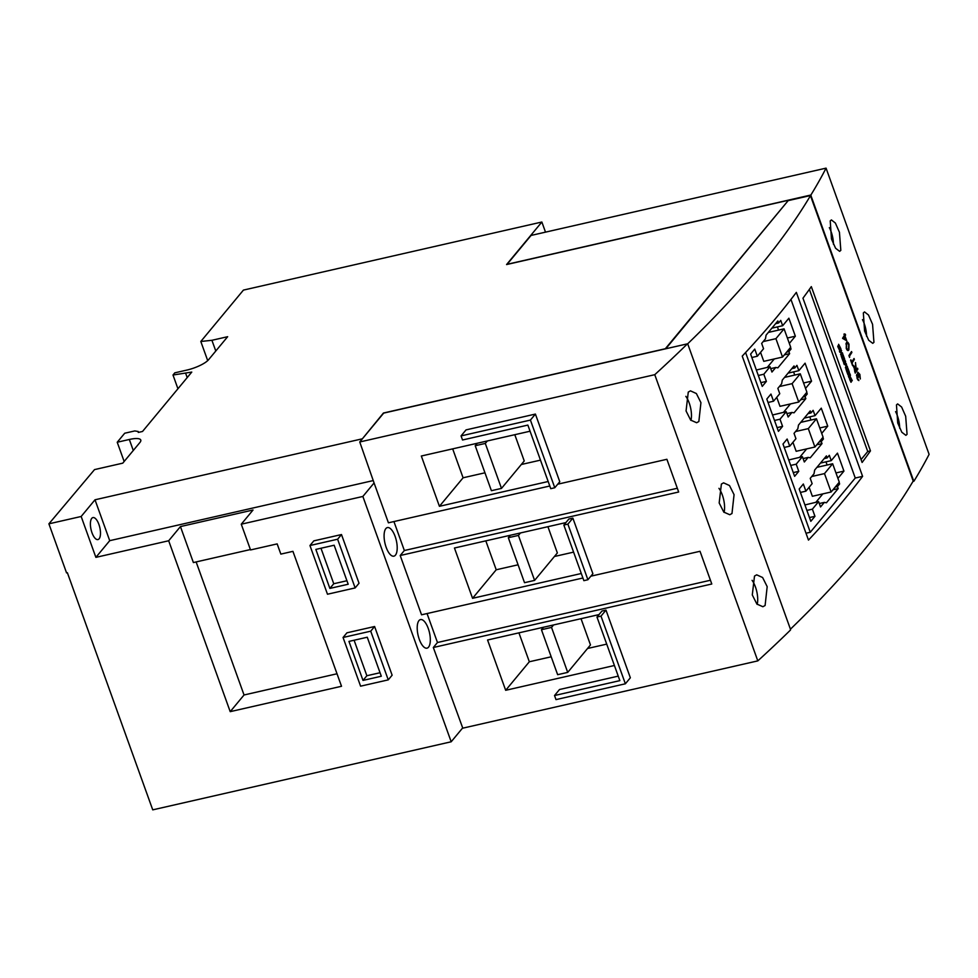 <?xml version="1.0" encoding="UTF-8"?>
<svg xmlns="http://www.w3.org/2000/svg" width="978" height="978" viewBox="0 0 978 978"><rect width="100%" height="100%" fill="white"/><g stroke="black" fill="none" stroke-linecap="round" stroke-linejoin="round"><path stroke-width="1.47" d="M91.761 518.352A11.271 4.499 -102.8 0 1 92.934 517.582A11.271 4.499 -102.8 0 1 99.401 525.968A11.271 4.499 -102.8 0 1 99.12 538.805A11.271 4.499 -102.8 0 1 97.947 539.575A11.271 4.499 -102.8 0 1 91.48 531.188A11.271 4.499 -102.8 0 1 91.761 518.352M829.344 227.654A16.235 6.479 -102.8 0 1 833.439 244.268M830.224 220.918L831.398 219.916L835.371 223.033L839.442 232.287L840.823 250.356L839.637 251.346L835.579 248.253L831.471 238.999L830.224 220.918M895.579 411.64A16.235 6.479 -102.8 0 1 899.674 428.254M896.459 404.904L897.633 403.902L901.618 407.019L905.677 416.273L907.058 434.342L905.885 435.332L901.814 432.239L897.718 422.985L896.459 404.904M862.462 319.647A16.235 6.479 -102.8 0 1 866.557 336.261M863.342 312.911L864.515 311.909L868.501 315.026L872.559 324.28L873.941 342.349L872.755 343.339L868.696 340.246L864.589 330.992L863.342 312.911M395.43 555.162A14.658 5.844 77.2 0 0 395.797 538.475A14.658 5.844 77.2 0 0 387.386 527.582A14.658 5.844 77.2 0 0 385.858 528.585A14.658 5.844 77.2 0 0 385.491 545.272A14.658 5.844 77.2 0 0 393.902 556.164A14.658 5.844 77.2 0 0 395.43 555.162M428.547 647.155A14.658 5.844 77.2 0 0 428.914 630.468A14.658 5.844 77.2 0 0 420.503 619.575A14.658 5.844 77.2 0 0 418.975 620.578A14.658 5.844 77.2 0 0 418.608 637.265A14.658 5.844 77.2 0 0 427.019 648.157A14.658 5.844 77.2 0 0 428.547 647.155M690.957 420.418A16.235 6.479 77.2 0 0 685.847 396.347M698.854 421.518L700.933 402.667L696.373 393.535L690.456 390.845L688.267 392.08L686.055 410.956L690.651 420.088L696.654 422.74L698.854 421.518M757.204 604.392A16.235 6.479 77.2 0 0 752.082 580.333M765.102 605.504L767.18 586.653L762.608 577.509L756.691 574.832L754.503 576.066L752.29 594.942L756.899 604.074L762.889 606.727L765.102 605.504M724.075 512.399A16.235 6.479 77.2 0 0 718.964 488.34M731.984 513.511L734.062 494.66L729.49 485.528L723.573 482.839L721.385 484.073L719.172 502.949L723.769 512.081L729.771 514.734L731.984 513.511M842.645 338.4L846.74 340.809L844.992 335.967A1804.251 483.755 -19.8 0 0 845.591 335.051L845.261 334.134A1804.251 483.755 160.2 0 1 844.662 335.051L844.234 333.865A1804.251 483.755 160.2 0 1 843.977 334.28L844.393 335.454A1804.251 483.755 160.2 0 1 842.584 338.205L842.645 338.4M849.601 357.422L849.527 356.041A1804.251 483.755 -19.8 0 0 851.862 352.471L851.532 351.554A1804.251 483.755 160.2 0 1 848.928 355.54L849.601 357.422M855.249 373.095A1804.251 483.755 -19.8 0 0 857.853 369.122L857.523 368.205A1804.251 483.755 160.2 0 1 856.325 370.039L855.493 362.569L855.652 368.156L853.635 365.613L855.249 373.095M811.324 286.615L870.469 450.895A1804.251 483.755 160.2 0 1 862.107 462.472L802.962 298.18A1804.251 483.755 -19.8 0 0 811.324 286.615M850.958 382.227L849.43 378.694A1804.251 483.755 -19.8 0 0 849.711 378.266L850.64 380.662L850.261 376.75L852.254 380.54A1804.251 483.755 160.2 0 1 851.96 380.968L850.933 378.388L851.129 382.264M849.833 380.039L850.567 380.674M851.398 379.134L850.285 378.535M850.469 375.344A1804.251 483.755 160.2 0 1 848.941 377.581L848.342 375.919A1804.251 483.755 -19.8 0 0 849.87 373.682L850.469 375.344L848.415 375.821M849.405 372.373A1804.251 483.755 160.2 0 1 847.877 374.611L846.373 370.454A1804.251 483.755 -19.8 0 0 846.667 370.026L847.559 372.532A1804.251 483.755 -19.8 0 0 847.914 372.019L847.144 369.88A1804.251 483.755 -19.8 0 0 847.4 369.501L848.17 371.64A1804.251 483.755 -19.8 0 0 848.525 371.127L847.62 368.633A1804.251 483.755 -19.8 0 0 847.902 368.217L849.405 372.373L847.241 372.862M844.259 364.562L843.549 362.606A1804.251 483.755 -19.8 0 0 845.078 360.369L845.64 361.909A1804.251 483.755 160.2 0 1 844.625 363.4L846.227 363.547L846.141 367.532A1804.251 483.755 -19.8 0 0 847.131 366.078L847.559 367.263A1804.251 483.755 160.2 0 1 846.031 369.501L845.713 364.684L844.259 364.562M843.085 361.298L841.569 357.117A1804.251 483.755 -19.8 0 0 841.862 356.689L842.767 359.195A1804.251 483.755 -19.8 0 0 843.109 358.681L842.327 356.505A1804.251 483.755 -19.8 0 0 842.584 356.126L843.366 358.315A1804.251 483.755 -19.8 0 0 843.721 357.801L842.804 355.246A1804.251 483.755 -19.8 0 0 843.085 354.831L844.613 359.06A1804.251 483.755 160.2 0 1 843.085 361.298M839.454 351.224L840.799 350.919A1804.251 483.755 160.2 0 1 839.845 352.312L839.43 351.175A1804.251 483.755 -19.8 0 0 840.97 348.938L841.349 354.195A1804.251 483.755 -19.8 0 0 842.339 352.74L842.755 353.889A1804.251 483.755 160.2 0 1 841.214 356.126L840.799 350.919L841.618 350.735M839.246 349.696L837.73 346.224A1804.251 483.755 -19.8 0 0 838.024 345.809L838.941 348.156L838.598 344.305L840.554 348.034A1804.251 483.755 160.2 0 1 840.236 348.486L839.246 345.87L839.417 349.745M838.134 347.545L838.941 348.156M839.699 346.615L838.586 346.004L839.246 345.87M856.508 375.564L858.415 377.41A1804.251 483.755 -19.8 0 0 858.684 377.007L858.097 373.021L859.589 374.782L860.322 378.975L859.858 374.391L857.743 372.129L857.682 374.904L856.716 374.525L857.107 378.547L858.867 380.564L857.364 378.119L857.156 375.356L856.508 375.503M856.532 375.161L857.682 374.904L856.716 374.525M857.51 373.156L858.281 372.875L857.51 373.058M852.828 365.222L852.021 362.997A1804.251 483.755 -19.8 0 0 854.369 359.427L854.038 358.51A1804.251 483.755 160.2 0 1 851.691 362.068L850.897 359.843A1804.251 483.755 160.2 0 1 850.628 360.259L852.559 365.625A1804.251 483.755 -19.8 0 0 852.828 365.222L852.437 365.307M847.18 350.136L848.867 349.745L849.002 344.244C847.889 341.897 847.021 341.408 846.373 342.801L846.251 348.425C847.364 350.735 848.244 351.175 848.867 349.745L848.024 350.515M847.18 342.08L846.373 342.801M687.51 343.975A1804.251 483.755 -19.8 0 0 758.916 267.642A1804.251 483.755 -19.8 0 0 810.469 195.686L913.207 481.066A1804.251 483.755 160.2 0 1 861.655 553.022A1804.251 483.755 160.2 0 1 790.432 629.184M796.349 292.373A1804.251 483.755 160.2 0 1 776.728 317.141A1804.251 483.755 160.2 0 1 742.241 356.114L808.476 540.101A1804.251 483.755 -19.8 0 0 842.975 501.127A1804.251 483.755 -19.8 0 0 862.596 476.359L796.349 292.373M826.068 168.143L531.054 235.441L507.117 264.304L810.884 195.013A1804.251 483.755 160.2 0 0 826.068 168.143L929.1 454.354A1804.251 483.755 160.2 0 1 913.917 481.213L913.77 480.809A1804.251 483.755 -19.8 0 1 913.672 480.956L810.933 195.576A1804.251 483.755 -19.8 0 0 811.031 195.417L810.884 195.013M362.08 439.171L383.425 413.034L665.333 348.73L788.476 200.258L506.567 264.561L541.861 222.018L243.424 290.099L200.808 341.481L211.92 340.295L227.654 336.701L208.558 359.733A18.044 4.841 160.2 0 1 186.884 370.075L174.793 372.838L172.996 375.014L191.774 372.08L142.519 431.469L138.277 432.435L138.216 431.506L134.793 430.931L124.707 433.23L117.226 442.239L129.328 439.477A18.044 4.841 160.2 0 1 140.771 440.039A18.044 4.841 160.2 0 1 139.927 442.472L122.763 463.156L94.536 469.599L48.9 523.829L66.565 572.9L67.372 572.717L152.739 809.857L451.188 741.776L462.692 727.901M757.803 660.884A1804.251 483.755 -19.8 0 0 790.493 630.028L790.346 629.612A1804.251 483.755 160.2 0 0 790.53 629.441L687.779 344.06A1804.251 483.755 160.2 0 1 687.607 344.232L687.461 343.828A1804.251 483.755 -19.8 0 1 654.759 374.684L757.803 660.884L462.79 728.17L433.315 647.509L711.788 584L700.016 551.286L590.846 576.189M599.013 614.587L487.57 640.003L505.675 690.297L614.416 665.492M530.064 431.212L421.322 456.017L439.428 506.311L548.169 481.506M461.054 435.907L466.041 429.892L535.406 414.073L559.771 481.738L554.783 487.741L530.418 420.075L461.054 435.907L462.533 439.99L527.863 425.088L550.748 488.67L554.783 487.741M563.854 525.052L568.829 519.049L572.864 518.132L592.888 573.731L587.9 579.734L567.888 524.135L563.854 525.052L583.866 580.663L587.9 579.734M554.526 695.529L555.993 699.612L625.37 683.793L630.345 677.791L605.981 610.125L601.947 611.042L596.971 617.045L619.856 680.627L554.526 695.529L559.514 689.514L618.243 676.128M565.895 522.594L454.452 548.01L472.557 598.304L581.299 573.499M48.9 523.829L81.162 516.482L95.881 557.362L168.681 540.761L230.209 711.654L341.518 686.275L292.935 551.347L280.845 554.11L277.165 543.89L250.539 549.954L241.273 524.196L362.862 496.457L374.073 482.949L359.757 441.97L654.759 374.684M374.073 482.949L388.425 522.814L549.795 486.005M582.912 577.998L421.542 614.807L400.198 555.516L678.671 492.007L666.898 459.293L557.729 484.196M81.162 516.482L95 499.795L109.719 540.675L373.217 480.577M361.982 438.89L95 499.795M359.757 441.97L383.694 413.107L687.461 343.828M913 481.421L913.917 481.213M95.881 557.362L109.719 540.675M343.058 637.485L346.933 632.815L374.598 626.507L392.129 675.199L388.254 679.869L370.723 631.177L343.058 637.485L360.589 686.177L388.254 679.869M309.953 545.528L313.828 540.858L341.493 534.55L359.024 583.243L355.148 587.925L337.618 539.22L309.953 545.528L327.483 594.233L355.148 587.925M362.862 496.457L451.188 741.776M250.405 549.55L193.387 562.558L180.441 526.58L253.033 510.015L241.273 524.196M168.681 540.761L180.441 526.58M393.926 521.555L404.354 550.516L677.326 488.254M400.198 555.516L404.354 550.516M427.044 613.548L437.472 642.509L710.444 580.247M433.315 647.509L437.472 642.509M200.808 341.481L207.703 360.625M211.92 340.295L215.783 351.016M172.996 375.014L177.935 388.755M185.722 373.462L187.201 377.581M789.344 343.449L795.358 336.2L788.879 318.205L782.657 325.711L780.75 320.393L778.586 322.997L777.852 320.955L766.092 335.136L765.444 338.853L761.654 343.412L763.561 348.73L757.339 356.236L754.759 349.085L750.615 354.085L762.241 386.396L766.385 381.383L763.818 374.232L770.041 366.726L771.948 372.043L775.75 367.471L777.865 367.838L789.625 353.657L788.891 351.615L791.043 349.012L790.493 347.483M805.53 388.425L811.557 381.163L805.077 363.18L798.855 370.686L796.936 365.369L794.772 367.972L794.038 365.931L782.278 380.112L781.63 383.816L777.84 388.388L779.759 393.706L773.525 401.212L770.957 394.061L766.801 399.061L778.427 431.359L782.583 426.359L780.004 419.207L786.226 411.701L788.146 417.007L791.935 412.447L794.05 412.814L805.823 398.633L805.077 396.591L807.241 393.987L806.691 392.459M821.728 433.401L827.743 426.139L821.263 408.156L815.041 415.662L813.134 410.344L810.97 412.948L810.236 410.907L798.476 425.088L797.828 428.792L794.038 433.364L795.945 438.682L789.723 446.188L787.143 439.036L782.999 444.036L794.625 476.335L798.769 471.335L796.202 464.183L802.425 456.677L804.332 461.983L808.134 457.411L810.249 457.79L822.009 443.609L821.275 441.567L823.427 438.963L822.877 437.423M837.914 478.376L843.941 471.115L837.461 453.132L831.239 460.638L829.32 455.32L827.156 457.924L826.422 455.882L814.662 470.063L814.014 473.768L810.224 478.34L812.143 483.658L805.909 491.164L803.341 484.012L799.185 489.012L810.811 521.311L814.967 516.311L812.388 509.159L818.61 501.641L820.53 506.959L824.32 502.386L826.434 502.765L838.195 488.584L837.461 486.543L839.625 483.939L839.075 482.399M745.591 352.532L810.285 532.252L855.261 478.034L790.957 299.427M605.981 610.125L601.005 616.128L596.971 617.045M625.37 683.793L601.005 616.128M572.864 518.132L567.888 524.135M535.406 414.073L530.418 420.075M439.428 506.311L463.095 477.79L484.954 472.802M452.68 448.865L463.095 477.79M521.298 464.501L540.479 460.137M477.252 443.266L475.21 445.724L491.396 490.699L501.482 488.401L524.245 460.956L514.795 434.709M472.557 598.304L496.213 569.783L518.071 564.795M485.809 540.858L496.213 569.783M554.428 556.494L573.597 552.13M547.912 526.69L557.362 552.949L534.599 580.394L518.413 535.418L508.328 537.717L524.526 582.692L534.599 580.394M505.675 690.297L529.33 661.764L551.189 656.788M518.927 632.852L529.33 661.764M587.546 648.487L606.715 644.123M581.03 618.683L590.48 644.942L567.717 672.387L551.531 627.411L541.445 629.71L557.643 674.686L567.717 672.387M487.337 440.968L485.296 443.425L475.21 445.724M501.482 488.401L485.296 443.425M510.369 535.259L508.328 537.717M520.455 532.961L518.413 535.418M543.487 627.253L541.445 629.71M553.572 624.954L551.531 627.411M341.493 534.55L337.618 539.22M334.146 545.235L315.845 549.416L329.879 588.414L348.192 584.245L334.146 545.235M346.933 580.736L333.755 583.744L329.879 588.414M333.755 583.744L320.98 548.242M374.598 626.507L370.723 631.177M367.263 637.228L348.963 641.409L362.997 680.407L381.31 676.238L367.263 637.228M380.051 672.73L366.872 675.737L362.997 680.407M366.872 675.737L354.097 640.235M541.861 222.018L545.504 232.141M861.068 459.574L867.743 451.518L870.469 450.895M867.743 451.518L809.368 289.378M862.596 476.359L855.261 478.034M810.285 532.252L806.006 533.23M776.74 397.337L779.979 406.322L798.733 402.044L806.899 392.202L800.273 373.804L792.107 383.645L798.733 402.044M794.735 375.063L793.586 371.884M772.534 415.002L786.226 411.701M783.512 412.313L790.468 403.926M805.823 398.633L800.566 399.831M791.935 412.447L786.911 413.584M780.004 419.207L774.503 420.454M782.583 426.359L777.082 427.618M773.525 401.212L768.023 402.471M794.772 367.972L791.777 368.657M798.855 370.686L788.048 373.144M811.557 381.163L803.574 382.985M807.241 393.987L804.98 394.501M805.077 396.591L802.828 397.105M792.938 442.313L796.165 451.298L814.918 447.019L823.085 437.178L816.459 418.78L808.305 428.621L814.918 447.019M810.933 420.039L809.784 416.86M788.733 459.978L802.425 456.677M799.711 457.288L806.667 448.902M822.009 443.609L816.752 444.807M808.134 457.411L803.109 458.56M796.202 464.183L790.701 465.43M798.769 471.335L793.268 472.594M789.723 446.188L784.222 447.447M810.97 412.948L807.975 413.633M815.041 415.662L804.246 418.119M827.743 426.139L819.772 427.961M823.427 438.963L821.178 439.477M821.275 441.567L819.014 442.08M809.124 487.288L812.363 496.274L831.117 491.995L839.283 482.154L832.657 463.755L824.491 473.596L831.117 491.995M827.119 465.015L825.97 461.836M804.918 504.954L818.61 501.641M815.896 502.264L822.853 493.878M838.195 488.584L832.95 489.782M837.461 486.543L835.212 487.056M824.32 502.386L819.295 503.536M812.388 509.159L806.887 510.406M814.967 516.311L809.466 517.558M805.909 491.164L800.407 492.423M827.156 457.924L824.161 458.609M831.239 460.638L820.432 463.095M843.941 471.115L835.958 472.936M839.625 483.939L837.364 484.452M760.554 352.361L763.781 361.347L782.534 357.068L790.701 347.227L784.075 328.828L775.921 338.669L782.534 357.068M778.549 330.087L777.4 326.909M756.349 370.026L770.041 366.726M767.327 367.337L774.283 358.95M789.625 353.657L784.368 354.867M775.75 367.471L770.725 368.608M763.818 374.232L758.317 375.491M766.385 381.383L760.884 382.642M757.339 356.236L751.837 357.496M778.586 322.997L775.591 323.681M782.657 325.711L771.862 328.168M795.358 336.2L787.388 338.009M791.043 349.012L788.794 349.525M788.891 351.615L786.63 352.129M811.752 476.506L824.491 473.596M816.911 467.337L832.657 463.755M795.554 431.53L808.305 428.621M800.725 422.374L816.459 418.78M779.368 386.554L792.107 383.645M784.527 377.398L800.273 373.804M763.17 341.579L775.921 338.669M768.341 332.422L784.075 328.828M138.216 431.506L138.534 432.374M117.226 442.239L124.157 461.482M230.209 711.654L244.048 694.979L337.019 673.769M196.138 561.934L244.048 694.979M788.574 200.539L811.031 195.417M665.786 348.767L788.476 200.258M850.652 380.393L851.263 380.246M843.721 362.349L845.64 361.909M843.892 363.571L844.625 363.4M844.063 364.036L846.227 363.547M845.713 364.708L846.569 364.513M845.383 367.704L846.141 367.532M845.408 367.752L847.559 367.263M842.449 359.549L844.613 359.06M840.579 354.366L841.349 354.195M840.591 354.378L842.755 353.889M857.706 379.843L858.537 379.647M856.765 369.366L857.853 369.122M854.796 371.86L854.112 366.408L853.403 366.579M853.403 366.652L856.056 370.442A1804.251 483.755 160.2 0 1 855.188 371.774M853.281 359.672L854.369 359.427M850.774 352.728L851.862 352.471M848.537 348.828C848.06 349.99 847.388 349.708 846.52 347.985L846.703 343.718L847.498 343.107L848.721 344.623L848.537 348.828L846.875 349.721M845.86 343.914L847.498 343.107M844.356 335.332L845.591 335.051M843.904 336.212L844.992 335.967M844.723 336.371L845.823 339.415L843.586 338.095A1804.251 483.755 -19.8 0 0 844.723 336.371L843.635 336.628M844.784 339.659L845.823 339.415M842.62 338.327L843.586 338.095M129.328 439.477L133.289 450.479M850.97 378.352L850.285 378.51"/></g></svg>
